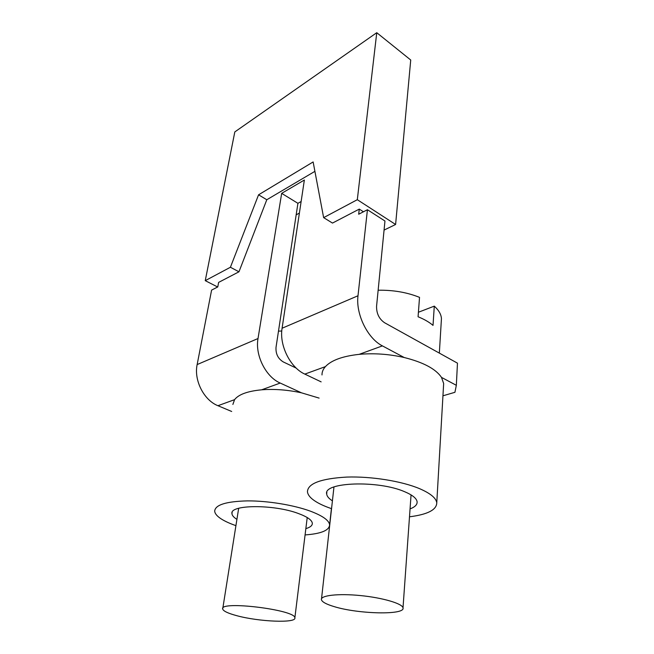 <?xml version="1.0" encoding="UTF-8"?>
<svg xmlns="http://www.w3.org/2000/svg" width="654" height="654" viewBox="0 0 654 654"><rect width="100%" height="100%" fill="white"/><g stroke="black" fill="none" stroke-linecap="round" stroke-linejoin="round"><path stroke-width="0.98" d="M232.881 404.45L234.565 399.659C238.612 394.427 247.637 391.149 261.649 389.809C274.32 388.836 287.596 389.841 301.469 392.817L280.214 383.056C265.786 376.892 254.921 355.187 258.019 338.527L197.148 364.564L211.594 290.114L217.766 286.934L218.624 282.397L238.963 271.802L230.412 267.257L205.25 280.656L234.811 131.928L376.761 32.7L410.728 60.013L395.605 224.486L357.313 199.699L323.632 217.635L332.485 223.071L359.275 209.108L363.452 211.782M359.275 209.108L358.686 214.234L367.434 209.73L358 295.763C355.596 313.994 367.589 338.494 382.41 345.884L404.237 357.525C423.351 362.316 435.777 368.938 441.499 377.391L443.657 383.514L443.502 386.236M442.954 395.801L454.931 392.302L456.337 385.304L457.465 363.158L384.568 322.733C379.116 318.972 376.451 313.479 376.565 306.26L384.961 221.011L367.434 209.73M301.134 201.506L297.922 203.32L276.029 347.29C275.612 353.855 278.048 358.744 283.313 361.948L296.229 368.112M238.963 271.802L266.791 199.748L314.909 171.34M258.019 338.527L281.67 193.355L304.363 180.022L282.087 328.234C279.127 345.287 290.27 367.654 304.821 374.104L321.139 381.871M197.148 364.564C193.731 380.219 203.893 400.24 217.937 405.709L231.688 411.48M334.333 606.667C358.384 614.114 405.505 615.234 403.011 607.852C402.414 603.577 382.59 597.723 360.37 595.557C338.143 593.341 320.329 595.434 321.425 599.702C322.087 601.991 326.387 604.312 334.333 606.667M321.997 374.955C321.932 372.028 323.06 369.248 325.406 366.624C331.398 360.248 342.639 356.16 359.144 354.354C374.014 353.013 389.048 354.076 404.237 357.525M331.553 508.665C323.043 505.787 316.626 502.591 312.285 499.084C309.293 496.607 307.682 494.146 307.445 491.702C307.879 483.453 320.983 478.573 346.743 477.077C371.3 476.226 401.842 481.14 419.713 488.726C430.414 493.369 436.095 498.062 436.766 502.803C436.651 509.858 427.561 514.526 409.494 516.799M332.42 500.85C328.848 498.577 326.935 496.304 326.681 494.032C323.06 482.129 378.265 479.995 404.801 491.783C412.519 495.062 416.631 498.397 417.113 501.806C417.334 504.659 414.979 507.03 410.058 508.902M441.278 321.408L441.442 318.678C441.197 314.411 438.809 310.225 434.289 306.137L433.022 325.39C429.22 322.136 424.242 319.266 418.078 316.765L419.525 297.357C406.992 292.338 393.201 289.967 378.143 290.229M434.289 306.137L418.421 312.244M297.922 203.32L281.67 193.355M441.499 377.391L456.337 385.304M301.469 392.817L319.111 398.098M235.922 525.636C229.848 523.535 224.943 521.295 221.216 518.916C217.063 516.235 214.88 513.627 214.684 511.101C215.24 504.823 226.17 501.422 247.474 500.882C267.829 500.784 293.556 505.002 310.258 511.117C322.586 515.777 329.036 520.347 329.608 524.835C329.289 530.402 321.106 533.762 305.075 534.931M236.92 519.358C233.756 517.388 232.096 515.491 231.949 513.652C229.472 504.545 273.903 504.152 298.461 513.537C307.282 516.815 311.909 520.053 312.326 523.257C312.424 525.53 310.266 527.32 305.851 528.636M236.83 615.7C258.992 621.791 296.744 623.352 294.864 617.826C295.608 609.757 218.935 600.429 222.695 609.029C223.357 611.13 228.074 613.354 236.83 615.7M281.776 331.014L278.481 331.137M395.605 224.486L384.062 230.085M323.632 217.635L313.135 161.947L258.567 194.81L230.412 267.257M299.393 213.073L296.164 214.855M266.791 199.748L258.567 194.81M217.651 286.992L205.25 280.656M376.761 32.7L357.313 199.699M358 295.763L282.087 328.234M234.565 399.659L217.937 405.709M280.214 383.056L261.649 389.809M382.41 345.884L359.144 354.354M325.406 366.624L304.821 374.104M333.965 486.968L321.531 598.753M411.055 494.898L403.011 607.852M443.657 383.514L436.766 502.803M326.869 492.413L326.681 494.032M441.442 318.678L439.341 353.111M331.414 508.616L329.608 524.835M232.154 512.401L231.949 513.652M238.677 508.281L222.81 608.302M307.216 517.543L294.864 617.826"/></g></svg>
